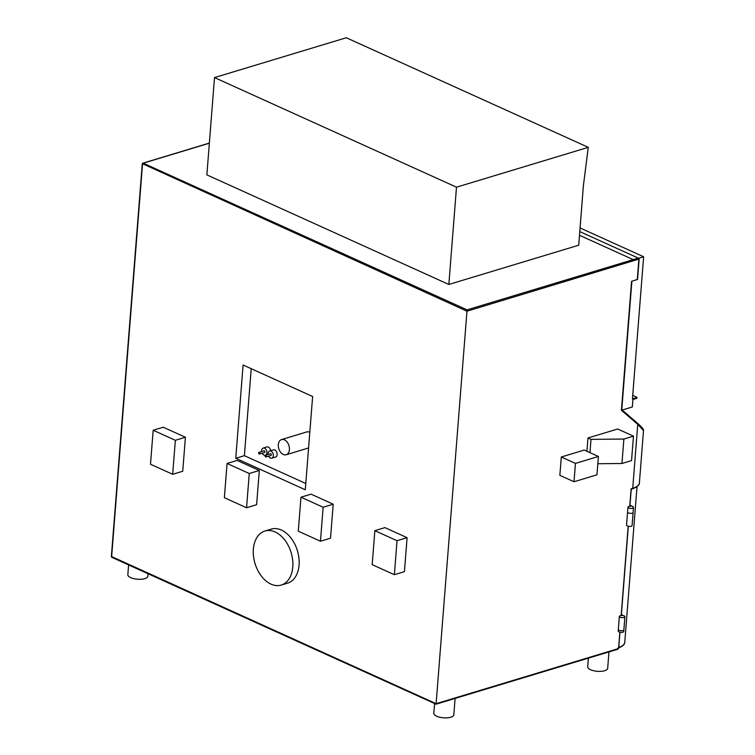 <?xml version="1.0" encoding="UTF-8"?>
<svg xmlns="http://www.w3.org/2000/svg" width="755" height="755" viewBox="0 0 755 755"><rect width="100%" height="100%" fill="white"/><g stroke="black" fill="none" stroke-linecap="round" stroke-linejoin="round"><path stroke-width="1.13" d="M629.755 506.35L630.727 506.35A2.775 1.048 4.5 0 0 627.962 507.171A2.775 1.048 4.5 0 0 630.642 508.436A2.775 1.048 4.5 0 0 633.492 507.615A2.775 1.048 4.5 0 0 632.709 506.794L633.077 507.001M629.84 505.199L633.105 506.671M617.203 649.3L618.562 648.545L619.846 632.18M621.157 615.58L628.188 526.207M629.783 505.916L631.133 488.768L632.728 488.287A0.915 0.613 -106.8 0 1 632.35 488.872L631.095 489.259M436.107 703.688L111.372 556.454A0.915 0.915 0 0 0 111.9 557.36A0.915 0.585 -65.6 0 1 111.627 556.728L142.516 164.231A0.915 0.585 -65.6 0 1 143.242 163.184L467.071 309.861L436.107 703.688L618.562 648.545M112.212 557.369A0.915 0.585 -65.6 0 1 111.9 557.36L436.05 704.179L617.864 649.224M142.535 163.741L466.996 311.202L639.164 259.022L637.56 279.407L631.567 281.351L621.412 410.305L621.469 409.474L621.412 410.305L637.758 424.357L632.728 488.287A22.235 8.352 -175.5 0 0 639.381 483.002C639.57 485.069 637.229 487.022 632.35 488.872A0.915 0.613 -106.8 0 1 632.02 488.844M243.091 365.014L235.758 458.276L305.284 489.769L312.627 396.507L243.091 365.014M281.247 585.078L287.532 583.181A28.237 18.856 -106.8 0 0 299.065 565.08A28.237 18.856 -106.8 0 0 290.949 537.966A28.237 18.856 -106.8 0 0 271.196 529.123L264.911 531.029A28.237 18.856 -106.8 0 0 253.378 549.13A28.237 18.856 -106.8 0 0 261.485 576.235A28.237 18.856 -106.8 0 0 281.247 585.078A28.237 18.856 -106.8 0 0 292.78 566.977A28.237 18.856 -106.8 0 0 284.663 539.872A28.237 18.856 -106.8 0 0 264.911 531.029M172.678 474.291L182.738 471.252L185.409 437.258L163.231 427.217L153.18 430.256L150.5 464.25L172.678 474.291L175.358 440.297L153.18 430.256M246.555 507.756L256.615 504.717L259.314 470.469L237.127 460.427L227.076 463.466L224.377 497.705L246.555 507.756L249.254 473.508L227.076 463.466M320.46 541.231L330.52 538.192L333.191 504.198L311.022 494.157L300.971 497.196L298.291 531.19L320.46 541.231L323.14 507.237L300.971 497.196M394.365 574.706L404.416 571.667L407.096 537.673L384.918 527.622L374.857 530.661L372.187 564.655L394.365 574.706L397.036 540.712L374.857 530.661M598.404 456.473L584.238 450.065L561.295 457.002L559.851 475.339L574.008 481.756L596.96 474.82L598.404 456.473L575.452 463.41L574.008 481.756M587.975 437.985L591.005 439.353L623.875 439.051L621.95 463.504L631.548 460.607L633.473 436.154L617.684 429L587.975 437.985L586.928 451.282M591.005 439.353L589.957 452.651M621.95 463.504L597.828 463.73M633.473 436.154L623.875 439.051M561.295 457.002L575.452 463.41M638.551 258.276A0.915 0.613 73.2 0 1 638.89 259.239L637.286 279.624M637.711 423.404A0.878 0.661 -49.3 0 0 637.597 423.329L622.139 410.05M643.505 430.548L637.758 424.357A0.878 0.661 -49.3 0 0 637.72 423.404C641.929 427.103 643.855 429.482 643.505 430.548L639.381 483.002M251.226 368.695L244.384 455.671L305.784 483.483M235.758 458.276L244.384 455.671M309.805 432.322A7.937 5.304 -106.8 0 0 306.709 431.954L281.568 439.552A7.937 5.304 -106.8 0 0 278.321 444.638A7.937 5.304 -106.8 0 0 280.605 452.264A7.937 5.304 -106.8 0 0 286.164 454.755A7.937 5.304 -106.8 0 0 289.41 449.659A7.937 5.304 -106.8 0 0 287.127 442.034A7.937 5.304 -106.8 0 0 281.568 439.552M270.639 450.697A3.747 2.501 -106.8 0 0 266.968 446.932L263.193 448.074A3.747 2.501 -106.8 0 0 261.664 450.471A3.747 2.501 -106.8 0 0 261.692 451.518M268.657 456.133A3.747 2.501 -106.8 0 0 271.819 458.172L275.594 457.03A3.747 2.501 -106.8 0 0 277.123 454.633A3.747 2.501 -106.8 0 0 276.047 451.028A3.747 2.501 -106.8 0 0 273.423 449.857L269.648 450.99A3.747 2.501 -106.8 0 0 268.119 453.396A3.747 2.501 -106.8 0 0 268.148 454.444M262.202 453.208A3.747 2.501 -106.8 0 0 265.364 455.246A3.747 2.501 -106.8 0 0 266.892 452.849A3.747 2.501 -106.8 0 0 265.817 449.244A3.747 2.501 -106.8 0 0 263.193 448.074M259.503 454.029L264.533 452.509A0.878 0.585 -106.8 0 0 264.024 450.82L258.993 452.339A0.878 0.585 -106.8 0 0 259.503 454.029A0.878 0.585 -106.8 0 0 258.993 452.339M271.819 458.172A3.747 2.501 -106.8 0 0 273.348 455.765A3.747 2.501 -106.8 0 0 272.272 452.169A3.747 2.501 -106.8 0 0 269.648 450.99M265.958 456.945L270.988 455.425A0.878 0.585 -106.8 0 0 270.479 453.736L265.449 455.256A0.878 0.585 -106.8 0 0 265.958 456.945A0.878 0.585 -106.8 0 0 265.449 455.256M185.409 437.258L175.358 440.297M259.314 470.469L249.254 473.508M333.191 504.198L323.14 507.237M407.096 537.673L397.036 540.712M621.186 615.155L622.129 615.58A2.775 1.048 4.5 0 0 619.355 616.41A2.775 1.048 4.5 0 0 622.044 617.665A2.775 1.048 4.5 0 0 624.904 616.844L623.743 631.52A2.775 1.048 -175.5 0 1 620.893 632.341A2.775 1.048 -175.5 0 1 618.203 631.086L618.336 629.491M608.964 651.914L607.671 668.335A10.023 3.766 -175.5 0 1 604.679 670.723A10.023 3.766 -175.5 0 1 593.675 670.742A10.023 3.766 -175.5 0 1 587.692 666.769L588.372 658.143M455.095 698.432L453.802 714.853A10.023 3.766 -175.5 0 1 450.801 717.231A10.023 3.766 -175.5 0 1 439.797 717.25A10.023 3.766 -175.5 0 1 433.814 713.277L434.587 703.518M148.018 573.724L147.82 576.263A10.023 3.766 -175.5 0 1 144.828 578.641A10.023 3.766 -175.5 0 1 133.824 578.66A10.023 3.766 -175.5 0 1 127.84 574.687L128.605 564.929M623.875 629.887A2.775 1.048 -175.5 0 1 621.025 630.708A2.775 1.048 -175.5 0 1 618.336 629.453L619.355 616.41M633.115 512.503L632.086 525.546A2.775 1.048 -175.5 0 1 629.236 526.367A2.775 1.048 -175.5 0 1 626.546 525.112L627.575 512.069A2.775 1.048 4.5 0 0 630.255 513.324A2.775 1.048 4.5 0 0 633.115 512.503A2.775 1.048 4.5 0 0 633.115 512.466M621.422 613.994L621.28 614.032A22.235 8.352 -175.5 0 0 621.422 613.994L628.33 526.235M624.479 616.231L621.242 614.428M624.508 615.91L624.111 616.023A2.775 1.048 4.5 0 1 624.904 616.844M631.086 489.344L631.237 489.306A22.235 8.352 4.5 0 0 632.558 488.815M617.835 648.158C622.46 646.478 624.762 644.525 624.772 642.316A22.235 8.352 -175.5 0 1 618.77 647.394L618.638 647.573M631.888 281.256L621.742 410.173L632.322 406.973L632.85 400.348A0.915 0.585 -65.6 0 1 633.568 399.301L636.786 398.329L637.116 397.432L632.728 395.29M579.491 235.286L633.577 259.786L643.628 256.747L632.435 398.98L637.116 397.432M580.067 227.953L643.628 256.747M448.838 284.465L578.707 245.215L583.379 185.796L588.268 147.348L456.492 187.183L448.838 284.465L206.861 174.867L214.514 77.576L346.29 37.75L588.268 147.348M214.514 77.576L456.492 187.183M209.352 143.205L143.242 163.184A0.915 0.613 -106.8 0 0 142.903 163.155A0.915 0.915 0 0 0 142.261 163.967L111.372 556.454M467.071 309.861L638.315 258.106L579.783 231.596M618.77 647.394L619.959 632.209M629.981 505.255L631.237 489.306A0.915 0.642 -108.6 0 0 631.237 489.212M636.842 397.649L636.786 398.329M209.362 143.072L142.903 163.155M631.831 281.266L621.714 409.833M637.72 423.404L622.167 410.041M308.578 447.979L286.164 454.755M268.148 454.406L265.364 455.246M633.105 512.541L633.492 507.615M627.565 512.098L627.962 507.171M624.772 642.316L637.022 486.692"/></g></svg>
